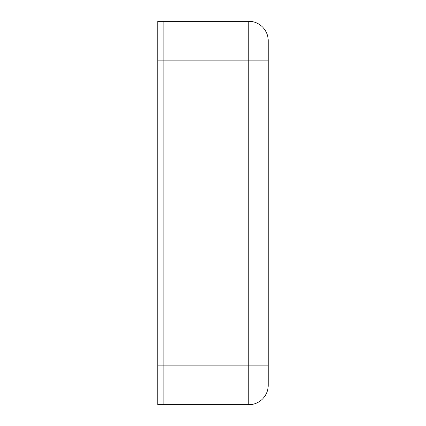 <?xml version="1.0" encoding="UTF-8"?>
<svg xmlns="http://www.w3.org/2000/svg" width="426" height="426" viewBox="0 0 426 426"><rect width="100%" height="100%" fill="white"/><g stroke="black" fill="none" stroke-linecap="round" stroke-linejoin="round"><path stroke-width="0.64" d="M163.861 21.3L163.861 60.125L157.796 60.125L157.796 21.3L248.795 21.3L163.861 21.3L163.861 365.875L248.795 365.875L248.795 60.125L163.861 60.125L163.861 404.7L157.796 404.7L157.796 365.875L163.861 365.875L163.861 404.7L248.795 404.7A19.415 19.415 0 0 0 268.204 385.285L268.204 40.715L268.204 60.125L248.795 60.125L248.795 21.3A19.415 19.415 0 0 1 268.204 40.715A19.415 19.415 0 0 0 248.795 21.3A19.415 19.415 0 0 1 268.204 40.715M248.795 404.7A19.415 19.415 0 0 0 268.204 385.285A19.415 19.415 0 0 1 248.795 404.7L248.795 365.875L268.204 365.875M157.796 60.125L157.796 365.875"/></g></svg>
